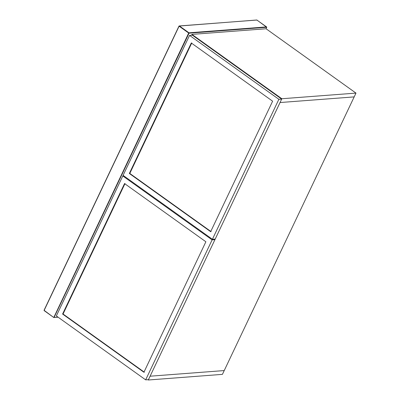 <?xml version="1.0" encoding="UTF-8"?>
<svg xmlns="http://www.w3.org/2000/svg" width="400" height="400" viewBox="0 0 400 400"><rect width="100%" height="100%" fill="white"/><g stroke="black" fill="none" stroke-linecap="round" stroke-linejoin="round"><path stroke-width="0.6" d="M266.06 28.755L191.925 34.39L281.845 98.74L355.98 93.1L266.06 28.755L266.765 27.27L266.52 26.905L188.96 32.8L179.37 25.94L256.93 20.04L266.765 27.27L189.05 33.18L54.09 317.41L57.98 317.115M122.905 175.955L123.16 175.42M147.86 379.69L148.295 380L150.095 376.205L224.23 370.565L150.095 376.205L280.045 102.535L354.175 96.895L355.98 93.1M148.295 380L222.425 374.36L224.23 370.565L354.175 96.895L280.045 102.535L281.845 98.74M191.925 34.39L191.525 35.24M189.555 35.39L192.36 35.175L281.675 99.095L278.875 99.305L189.555 35.39L123.09 175.37L212.405 239.285L215.21 239.07L281.675 99.095M212.405 239.285L278.875 99.305M272.625 101.19L210.665 231.68L129.335 173.485L191.3 42.995L272.625 101.19M129.335 173.485L129.805 173.45L211.13 231.645M191.765 42.96L129.805 173.45M214.205 239.15L214.93 239.665L212.125 239.88L122.805 175.96L123.81 175.885M122.805 175.96L56.34 315.94L145.66 379.855L148.46 379.645L214.93 239.665M145.66 379.855L212.125 239.88M205.875 241.765L143.915 372.25L62.59 314.055L124.55 183.565L205.875 241.765M62.59 314.055L63.055 314.02L144.385 372.215M125.015 183.53L63.055 314.02M179.1 26.185L44.095 310.26L44.185 310.64L53.775 317.505L44.14 310.415L179.1 26.185L188.695 33.05L53.775 317.505M44.185 310.64L44.095 310.26L44.185 310.64M54.09 317.41L53.73 317.28M179.37 25.94L179.06 26.03M189.05 33.18L188.695 33.05L188.96 32.8L189.05 33.18M256.93 20.04L256.62 20.135L256.93 20.04M58.13 317.22L53.725 317.49L44.045 310.285L179.01 26.055L256.795 20L266.645 26.965"/></g></svg>
